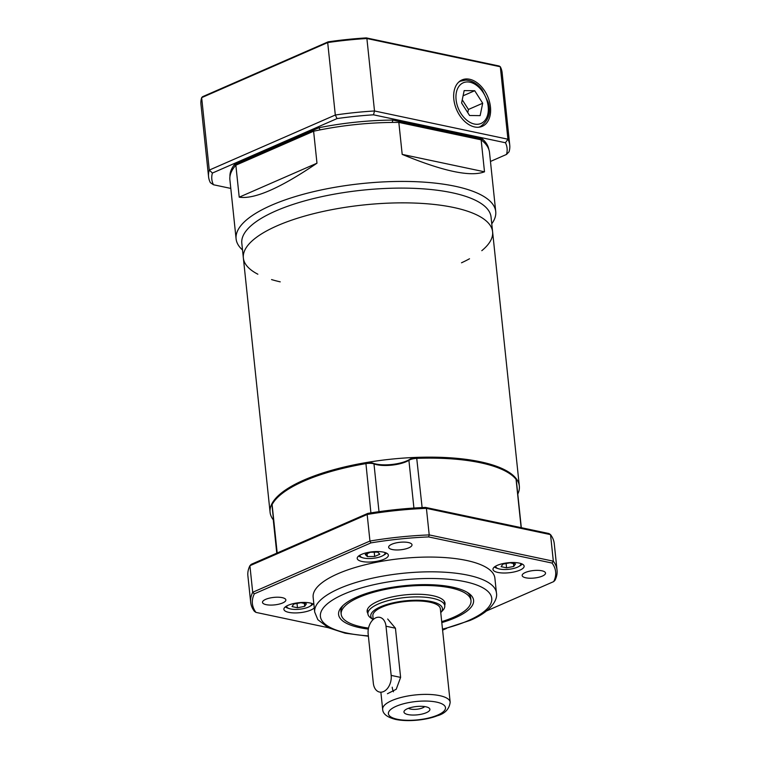 <?xml version="1.0" encoding="UTF-8"?>
<svg xmlns="http://www.w3.org/2000/svg" width="758" height="758" viewBox="0 0 758 758"><rect width="100%" height="100%" fill="white"/><g stroke="black" fill="none" stroke-linecap="round" stroke-linejoin="round"><path stroke-width="1.14" d="M368.53 628.088A65.264 20.921 -6 0 1 341.176 614.217A65.264 20.921 -6 0 1 403.891 586.588A65.264 20.921 -6 0 1 470.993 600.573L470.727 598.119A65.264 20.921 174 0 0 467.392 592.443M343.004 605.519A65.264 20.921 174 0 0 340.92 611.763L341.176 614.217M368.331 629.083A67.879 21.764 -6 0 1 341.792 606.751A67.879 21.764 -6 0 1 403.806 585.754A67.879 21.764 -6 0 1 468.832 593.391A67.879 21.764 -6 0 1 455.179 617.789A67.879 21.764 -6 0 1 441.8 622.593M276.12 498.972L277.011 497.997A124.265 39.842 -6 0 1 365.868 462.967A6.784 2.179 -6 0 1 373.021 463.185A21.925 7.03 174 0 0 409.68 459.395A6.784 2.179 -6 0 1 416.663 457.718A124.265 39.842 -6 0 1 509.594 473.551L510.655 474.319A125.307 40.174 174 0 0 416.947 458.353A7.836 2.511 174 0 0 408.903 460.286A20.883 6.699 -6 0 1 373.978 463.905A7.836 2.511 174 0 0 365.735 463.65A125.307 40.174 174 0 0 276.12 498.972A125.307 40.174 174 0 0 272.103 504.563A7.836 2.511 174 0 0 271.98 505.112L277.021 553.065M392.293 549.541A11.749 3.771 -6 0 1 388.636 547.257A11.749 3.771 -6 0 1 399.93 542.283A11.749 3.771 -6 0 1 412.001 544.803A11.749 3.771 -6 0 1 405.123 549.029A11.749 3.771 -6 0 1 392.293 549.541M265.679 599.351A11.749 3.771 -6 0 1 278.319 597.219A11.749 3.771 -6 0 1 285.861 599.919A11.749 3.771 -6 0 1 274.576 604.893A11.749 3.771 -6 0 1 262.495 602.373A11.749 3.771 -6 0 1 265.679 599.351M384.116 559.215A15.662 5.022 174 0 0 388.371 555.178A15.662 5.022 174 0 0 372.263 551.815A15.662 5.022 174 0 0 357.207 558.447A15.662 5.022 174 0 0 367.279 562.057A15.662 5.022 174 0 0 384.116 559.215M313.897 604.41A15.662 5.022 174 0 0 296.198 603.055A15.662 5.022 174 0 0 283.89 609.318A15.662 5.022 174 0 0 293.962 612.919A15.662 5.022 174 0 0 310.799 610.076A15.662 5.022 174 0 0 314.257 607.878M273.534 519.874A7.836 2.511 174 0 0 273.344 520.528L276.774 553.169M525.825 577.804A11.749 3.771 -6 0 1 522.167 575.521A11.749 3.771 -6 0 1 533.461 570.547A11.749 3.771 -6 0 1 545.533 573.067A11.749 3.771 -6 0 1 538.654 577.293A11.749 3.771 -6 0 1 525.825 577.804M519.258 563.09A15.662 5.022 174 0 0 502.147 563.772A15.662 5.022 174 0 0 492.984 569.4A15.662 5.022 174 0 0 509.082 572.754A15.662 5.022 174 0 0 524.138 566.131A15.662 5.022 174 0 0 519.258 563.09M496.433 592.927A91.367 29.297 -6 0 0 437.736 571.911A91.367 29.297 -6 0 0 339.47 588.483A91.367 29.297 -6 0 0 314.693 612.028L313.149 597.276A91.367 29.297 -6 0 1 337.916 573.73A91.367 29.297 -6 0 1 436.182 557.158A91.367 29.297 -6 0 1 494.889 578.174L496.433 592.927C498.025 600.194 490.293 611.99 469.969 620.451L442.52 629.415M425.541 507.424L426.422 508.353A154.026 49.384 174 0 0 367.166 514.483L249.913 565.714L251.211 564.34L367.81 513.393A152.462 48.882 -6 0 1 425.541 507.424L548.972 533.547L550.535 534.627L426.422 508.353L429.208 534.911L553.331 561.185L550.535 534.627A154.026 49.384 174 0 1 554.25 543.59L557.045 570.149A154.026 49.384 -6 0 1 555.017 580.221L553.71 581.594A152.462 48.882 174 0 0 552.07 563.061L428.64 536.929A152.462 48.882 174 0 0 370.918 542.899L254.318 593.846A152.462 48.882 174 0 0 255.958 612.388L328.328 627.7M442.596 630.144L446.661 628.373M486.56 610.939L553.71 581.594M521.315 527.691L516.283 479.823A7.836 2.511 174 0 0 516.065 479.331A125.307 40.174 174 0 0 510.655 474.319M552.07 563.061L553.331 561.185A154.026 49.384 -6 0 1 557.045 570.149M255.958 612.388L254.385 611.308A154.026 49.384 -6 0 1 250.68 602.345L247.885 575.786A154.026 49.384 174 0 1 249.913 565.714L252.698 592.273L369.951 541.041L367.166 514.483L367.81 513.393M370.918 542.899L369.951 541.041A154.026 49.384 -6 0 1 429.208 534.911L428.64 536.929M250.68 602.345A154.026 49.384 -6 0 1 252.698 592.273L254.318 593.846M440.758 612.625A36.024 11.55 174 0 0 405.587 600.81A36.024 11.55 174 0 0 373.107 619.608L370.624 617.827A38.639 12.384 -6 0 1 367.914 613.895A38.639 12.384 -6 0 1 390.531 599.995A38.639 12.384 -6 0 1 432.742 598.318A38.639 12.384 -6 0 1 444.766 605.813A38.639 12.384 -6 0 1 442.937 610.228L440.758 612.625M408.524 708.275A8.613 2.767 174 0 0 416.786 709.251A8.613 2.767 174 0 0 424.669 706.579M425.854 706.788A13.057 4.188 174 0 0 404.573 710.559A13.057 4.188 174 0 0 417.374 714.841A13.057 4.188 174 0 0 429.009 707.991A13.057 4.188 174 0 0 425.854 706.788M380.886 692.348L382.667 709.317A33.939 10.877 -6 0 1 402.536 697.104A33.939 10.877 -6 0 1 439.612 695.636A33.939 10.877 -6 0 1 450.176 702.221L440.351 608.769A33.939 10.877 174 0 0 429.786 602.184A33.939 10.877 174 0 0 392.71 603.652A33.939 10.877 174 0 0 372.851 615.866L373.23 619.494M387.679 619.011L395.439 628.211L400.612 677.396L396.216 689.287L387.442 693.741M392.218 687.193A13.057 8.793 -78 0 0 393.478 691.789M273.449 520.016A125.307 40.174 -6 0 1 270.085 512.285A125.307 40.174 -6 0 1 390.512 459.234A125.307 40.174 -6 0 1 519.334 486.086A125.307 40.174 -6 0 1 517.78 494.093M257.862 274.216A125.307 40.174 -6 0 1 243.356 258.004A125.307 40.174 -6 0 1 363.783 204.944A125.307 40.174 -6 0 1 492.605 231.806A125.307 40.174 -6 0 1 481.794 250.68M367.867 613.468A39.16 12.554 -6 0 1 367.137 611.488A39.16 12.554 -6 0 1 404.772 594.907A39.16 12.554 -6 0 1 445.031 603.302A39.16 12.554 -6 0 1 444.719 605.386M470.993 600.573A65.264 20.921 -6 0 1 441.706 621.626M280.233 281.853A125.307 40.174 -6 0 1 271.554 279.579M243.356 258.004A125.307 40.174 -6 0 1 363.783 204.944A125.307 40.174 -6 0 1 492.605 231.806L491.051 217.053A125.307 40.174 -6 0 0 362.229 190.192A125.307 40.174 -6 0 0 241.811 243.242L270.085 512.285M469.515 258.772A125.307 40.174 -6 0 1 461.499 262.799M242.522 249.979A130.528 41.851 -6 0 1 236.098 238.874A130.528 41.851 -6 0 1 361.538 183.607A130.528 41.851 -6 0 1 495.732 211.586A130.528 41.851 -6 0 1 491.762 223.781M236.098 238.874L229.901 179.854A130.528 41.851 -6 0 1 235.852 165.206L239.215 197.175C254.337 199.487 280.261 188.164 316.977 163.197L313.613 131.229A130.528 41.851 -6 0 1 398.831 122.417L402.195 154.386C443.155 171.317 470.595 177.126 484.504 171.81L481.141 139.842A130.528 41.851 -6 0 1 489.526 152.566L495.732 211.586M398.831 122.417L481.141 139.842M235.852 165.206L313.613 131.229M239.215 197.175L316.977 163.197M402.195 154.386L484.504 171.81M469.638 79.258A25.327 16.875 66.4 0 0 461.594 80.102A25.327 16.875 66.4 0 0 456.686 109.872A25.327 16.875 66.4 0 0 481.87 126.491A25.327 16.875 66.4 0 0 489.545 101.96A25.327 16.875 66.4 0 0 469.638 79.258M213.453 184.753A1711.801 418.378 25.2 0 1 210.383 182.678A151.411 48.55 -6 0 1 208.573 176.775L200.955 104.32A151.411 48.55 174 0 1 201.656 97.64L209.274 170.095L335.311 115.017L327.693 42.571L201.656 97.64L202.547 96.711L328.11 41.851A150.368 48.209 -6 0 1 366.332 37.9L499.238 66.031L500.318 66.761L366.891 38.516L374.509 110.971L507.926 139.207L500.318 66.761A151.411 48.55 174 0 1 502.128 72.664L509.746 145.119A151.411 48.55 -6 0 1 509.044 151.799A1711.801 426.877 143.1 0 1 506.496 154.442A148.435 47.593 174 0 0 505.453 142.75L373.505 114.818A148.435 47.593 174 0 0 337.064 118.58L212.411 173.051A148.435 47.593 174 0 0 213.453 184.753L230.802 188.42M490.464 161.454L506.496 154.442M229.949 176.614A130.168 41.728 -6 0 1 234.326 164.704L318.929 127.732A130.168 41.728 -6 0 1 392.919 120.077L482.476 139.036A130.168 41.728 -6 0 1 488.806 149.402M337.064 118.58A1711.801 1203.031 -141.6 0 0 335.311 115.017A151.411 48.55 -6 0 1 374.509 110.971A1711.801 1194.542 -50.6 0 0 373.505 114.818M366.332 37.9L366.891 38.516A151.411 48.55 174 0 0 327.693 42.571L328.11 41.851M208.573 176.775A151.411 48.55 -6 0 1 209.274 170.095A1711.801 1203.031 38.4 0 0 212.411 173.051M505.453 142.75A1711.801 1194.542 129.4 0 0 507.926 139.207A151.411 48.55 -6 0 1 509.746 145.119M234.326 164.704A1996.041 1402.793 -141.6 0 0 235.368 165.765M318.929 127.732A1996.041 1402.793 38.4 0 1 320.122 129.883M392.919 120.077A1996.041 1392.891 129.4 0 0 392.18 122.426M482.476 139.036A1996.041 1392.891 -50.6 0 1 481.69 140.268M464.161 90.6L461.594 102.993L469.581 115.51L480.136 115.633L482.694 103.24L474.707 90.723L464.161 90.6M463.081 95.802L474.707 90.723M467.762 112.658L468.425 109.474L462.257 99.81M468.425 109.474L482.694 103.24M286.808 605.936A12.554 4.027 174 0 0 289.348 608.627A12.554 4.027 174 0 0 290.636 608.968A12.554 4.027 174 0 0 309.567 606.504A12.554 4.027 174 0 0 311.5 603.34M309.567 606.504L310.96 605.708A14.355 4.605 174 0 0 313.054 603.927M285.406 606.836A14.355 4.605 174 0 0 287.822 608.134L289.348 608.627M293.763 604.069L292.029 606.59L297.477 607.745L304.669 606.372L306.403 603.851L300.945 602.695L293.763 604.069M304.356 603.415L304.669 606.372M297.022 603.444L297.477 607.745M495.893 566.018A12.554 4.027 174 0 0 498.432 568.718A12.554 4.027 174 0 0 518.661 566.586A12.554 4.027 174 0 0 520.585 563.421M494.491 566.918A14.355 4.605 174 0 0 496.907 568.225L498.432 568.718M518.661 566.586L520.045 565.79A14.355 4.605 174 0 0 522.148 564.009M513.753 566.463L515.487 563.933L510.03 562.777L502.848 564.151L501.114 566.681L506.562 567.827L513.753 566.463L513.441 563.497M506.117 563.526L506.562 567.827M360.126 555.064A12.554 4.027 174 0 0 362.665 557.765A12.554 4.027 174 0 0 382.885 555.633A12.554 4.027 174 0 0 384.818 552.468M358.724 555.965A14.355 4.605 174 0 0 361.14 557.272L362.665 557.765M382.885 555.633L384.278 554.837A14.355 4.605 174 0 0 386.372 553.056M377.683 552.108L370.387 552.231L365.233 554.477L367.384 556.599L374.679 556.476L379.824 554.231L377.683 552.108M374.225 552.165L374.679 556.476M367.071 553.672L367.384 556.599M386.002 626.212A13.057 8.793 -78 0 0 379.786 617.344A13.057 8.793 -78 0 0 368.161 634.01L373.334 683.195A13.057 8.793 -78 0 0 379.55 692.063A13.057 8.793 -78 0 0 391.166 675.397L386.002 626.212L395.439 628.211M373.021 463.185L373.978 463.905L379 511.669M409.68 459.395L408.903 460.286L413.915 508.04M365.868 462.967L370.908 512.882M442.492 629.093A86.147 27.62 174 0 0 468.397 620.584A86.147 27.62 174 0 0 458.41 580.476A86.147 27.62 174 0 0 333.274 599.597A86.147 27.62 174 0 0 368.36 635.877M272.103 504.563L277.191 552.989M521.144 527.663L516.065 479.331M416.663 457.718L422.121 507.576M397.315 719.257A28.719 9.21 174 0 0 444.738 710.208A28.719 9.21 174 0 0 408.761 702.59A28.719 9.21 174 0 0 397.315 719.257M458.666 82.148A24.796 16.524 -113.6 0 1 460.428 81.172L465.782 80.111C471.864 80.405 477.303 83.617 482.097 89.757L488.114 102.15C491.298 112.591 488.692 120.749 480.288 126.624A24.796 16.524 -113.6 0 1 478.374 127.259M467.534 81.94A22.19 14.781 66.4 0 0 460.997 113.548A22.19 14.781 66.4 0 0 487.896 113.861A22.19 14.781 66.4 0 0 467.534 81.94M391.166 675.397L400.612 677.396M314.693 612.028L317.82 619.665L328.394 627.738L345.155 633.205L368.397 636.218M382.667 709.317C382.828 713.922 387.177 717.305 395.714 719.446C408.856 722.147 427.256 719.778 437.091 715.836C444.908 713.685 449.276 709.147 450.176 702.221M367.44 609.404L367.914 613.895M444.292 601.321L444.766 605.813M519.334 486.086L492.605 231.806M489.791 464.114L489.848 464.654M506.221 470.623L506.306 471.438M370.681 461.83L370.776 462.731"/></g></svg>
